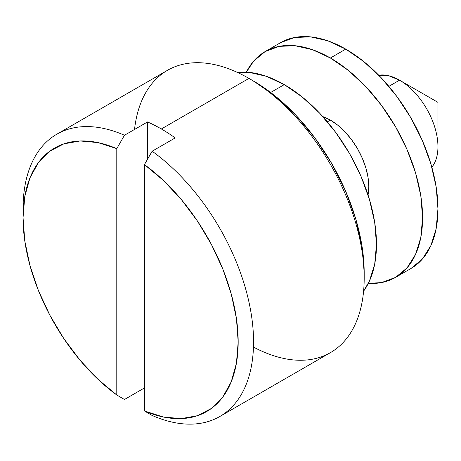 <?xml version="1.0" encoding="UTF-8"?>
<svg xmlns="http://www.w3.org/2000/svg" width="461" height="461" viewBox="0 0 461 461"><rect width="100%" height="100%" fill="white"/><g stroke="black" fill="none" stroke-linecap="round" stroke-linejoin="round"><path stroke-width="0.69" d="M364.19 278.023L364.19 272.699A156.469 90.339 -120 0 0 253.55 81.067L248.94 78.405A162.987 94.102 60 0 1 364.19 278.023A162.987 94.102 60 0 1 253.464 347.07M23.113 213.368A162.987 94.102 60 0 1 56.807 134.209A162.987 94.102 60 0 1 124.47 135.257L116.789 148.638L116.789 394.991L124.47 399.497L144.449 387.96L124.47 399.497L116.789 394.991A152.124 87.826 60 0 1 23.05 217.696A152.124 87.826 60 0 1 116.789 148.638L116.789 394.991L97.888 379.219L80.053 360.231L63.849 338.633L49.811 315.134L38.396 290.488L29.965 265.496L24.79 240.965L23.05 217.696L24.79 196.432L29.965 177.877L38.396 162.618L49.811 151.156L63.849 143.867L80.053 140.974L97.888 142.582L116.789 148.638L124.47 135.257L147.52 121.952A162.987 94.102 60 0 1 161.35 128.971L248.94 78.405L161.35 128.971A162.987 94.102 60 0 1 175.18 137.92L152.13 151.225A162.987 94.102 60 0 1 247.234 294.81A162.987 94.102 60 0 1 219.793 416.514L330.433 352.636A162.987 94.102 -120 0 0 355.419 222.029A162.987 94.102 -120 0 0 248.94 78.405L253.55 81.067L275.136 95.98L295.893 115.233L315.019 138.087L331.782 163.655L345.543 190.958L355.765 218.946L362.064 246.549L364.19 272.699M399.531 80.179L399.531 80.179A54.329 31.365 60 0 1 437.95 146.719A54.329 31.365 60 0 1 431.842 167.193A54.329 31.365 -120 0 0 433.254 122.759A54.329 31.365 -120 0 0 399.531 80.179L388.842 86.351L399.531 80.179A54.329 31.365 -120 0 0 378.752 75.229L388.704 75.725L399.531 80.179L437.95 102.359L399.531 80.179L437.95 102.359L437.95 146.719M330.381 120.102L327.379 121.837L330.381 120.102L322.815 116.604A54.329 31.365 60 0 1 330.381 120.102A54.329 31.365 60 0 1 368.045 194.945L368.8 186.642L368.062 177.56L365.878 167.977L362.323 158.261L357.546 148.776L351.726 139.902L345.087 131.967L337.878 125.283L330.381 120.102M284.281 84.617L270.659 92.482L284.281 84.617A130.388 75.281 -120 0 0 237.271 72.354L248.998 72.348L266.297 76.272L284.281 84.617A130.388 75.281 -120 0 1 364.392 184.625A130.388 75.281 -120 0 1 363.596 291.156L369.463 280.997L374.712 264.055L376.481 244.307L374.712 222.519L369.463 199.515L360.946 176.188L349.478 153.438L335.504 132.128L319.565 113.089L302.272 97.046L284.281 84.617M219.793 416.514A162.987 94.102 60 0 1 152.13 415.465A162.987 94.102 -120 0 0 253.55 341.901A162.987 94.102 -120 0 0 152.13 151.225L144.449 164.606L163.344 180.372L181.185 199.365L197.383 220.957L211.42 244.463L222.842 269.109L231.272 294.101L236.441 318.626L238.181 341.901L236.441 363.159L231.272 381.72L222.842 396.973L211.42 408.434L197.383 415.73L181.185 418.617L163.344 417.009L144.449 410.958L144.449 164.606A152.124 87.826 60 0 1 238.181 341.901A152.124 87.826 60 0 1 144.449 410.958L152.13 415.465L144.449 410.958L144.449 164.606L152.13 151.225L175.18 137.92A162.987 94.102 60 0 0 161.35 128.971A162.987 94.102 60 0 0 147.52 121.952L147.52 159.252L147.52 121.952L124.47 135.257A162.987 94.102 -120 0 0 23.05 208.821L23.05 217.696M134.526 129.455A162.987 94.102 60 0 1 248.94 78.405A162.987 94.102 -120 0 0 167.447 70.331L56.807 134.209M410.947 268.509L422.414 259.001L430.931 245.511L436.181 228.57L437.95 208.821L436.181 187.028L430.931 164.03L422.414 140.703L410.947 117.947L396.973 96.643L381.034 77.604L363.735 61.555L345.75 49.125A130.388 75.281 -120 0 0 280.553 42.671L294.527 37.497L310.466 36.863L327.765 40.787L345.75 49.125L330.381 58A130.388 75.281 60 0 0 265.19 51.54A130.388 75.281 60 0 0 246.347 72.141L253.723 61.054L265.19 51.54L279.159 46.365L295.098 45.731L312.397 49.661L330.381 58A130.388 75.281 60 0 1 415.563 172.898A130.388 75.281 60 0 1 395.578 277.384A130.388 75.281 60 0 1 368.316 283.4L381.604 282.558L395.578 277.384L410.947 268.515A130.388 75.281 -120 0 0 430.931 164.03A130.388 75.281 -120 0 0 345.75 49.125L330.381 58L348.372 70.429L365.665 86.472L381.604 105.517L395.578 126.821L407.046 149.577L415.563 172.898L420.812 195.902L422.581 217.696L420.812 237.444L415.563 254.386L407.046 267.87L395.578 277.384M248.94 78.405L253.55 81.067M265.19 51.54L280.553 42.671"/></g></svg>
